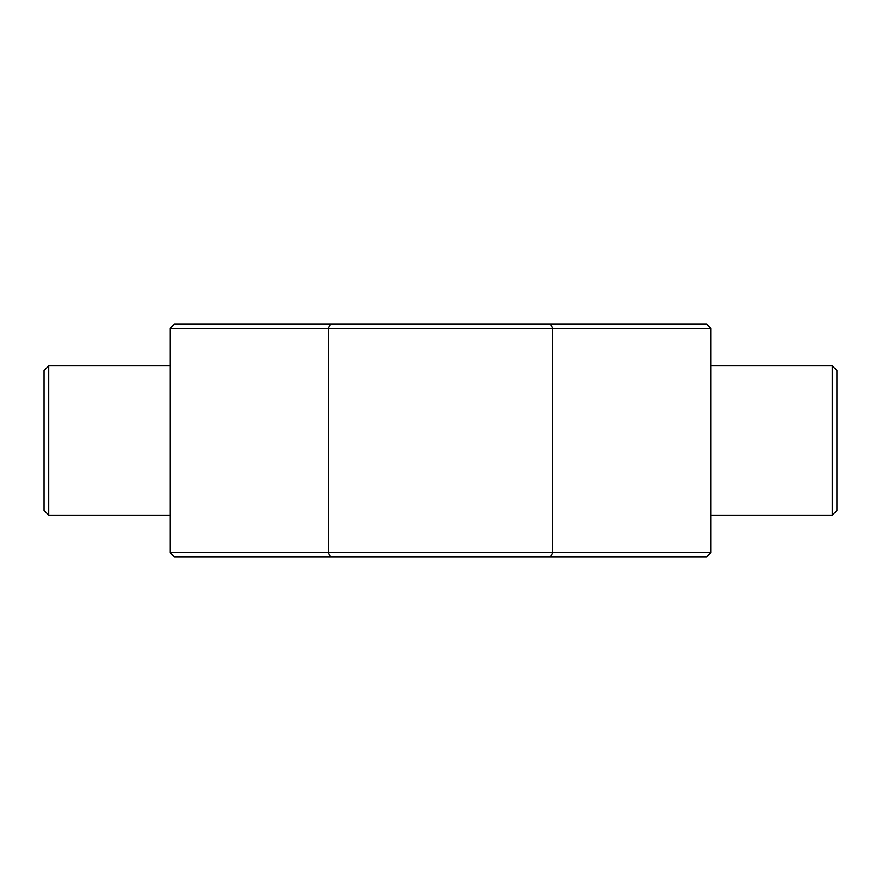 <?xml version="1.0" encoding="UTF-8"?>
<svg xmlns="http://www.w3.org/2000/svg" width="881" height="881" viewBox="0 0 881 881"><rect width="100%" height="100%" fill="white"/><g stroke="black" fill="none" stroke-linecap="round" stroke-linejoin="round"><path stroke-width="1.32" d="M832.281 365.879L836.95 370.538L836.95 510.462L832.281 515.121L832.281 365.879L711.022 365.879M44.05 510.462L44.05 370.538L48.719 365.879L48.719 515.121L44.05 510.462M832.281 515.121L711.022 515.121M169.978 365.879L48.719 365.879M169.978 515.121L48.719 515.121M711.022 552.442L706.353 557.1L174.647 557.1L169.978 552.442L711.022 552.442L711.022 328.558L169.978 328.558L174.647 323.9L706.353 323.9L711.022 328.558M550.625 557.1L552.552 552.442L552.552 328.558L550.625 323.9M330.375 557.1L328.448 552.442L328.448 328.558L330.375 323.9M169.978 552.442L169.978 328.558"/></g></svg>
